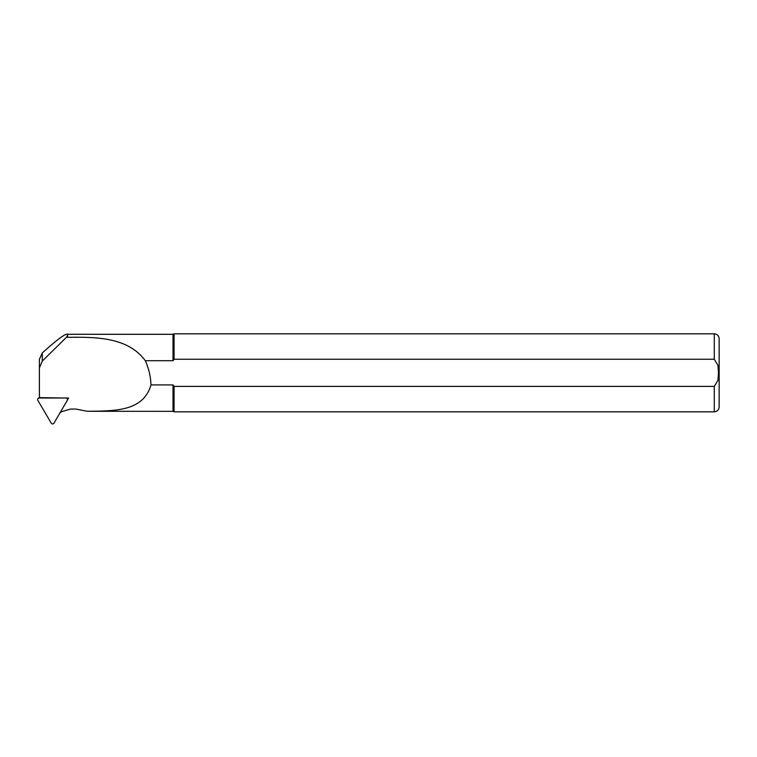 <?xml version="1.0" encoding="UTF-8"?>
<svg xmlns="http://www.w3.org/2000/svg" width="757" height="757" viewBox="0 0 757 757"><rect width="100%" height="100%" fill="white"/><g stroke="black" fill="none" stroke-linecap="round" stroke-linejoin="round"><path stroke-width="1.14" d="M67.155 398.579L67.487 398.012M67.524 399.772L68.556 398.012L39.752 398.012L39.402 395.476L39.402 367.902L42.26 361.108L66.616 337.13L67.572 337.13L67.572 334.111L66.985 334.111C63.966 334.537 55.725 340.82 42.26 352.951L39.402 359.32L39.402 387.31M67.572 337.13L67.572 334.111M67.685 337.319C96.584 336.941 128.084 337.234 145.325 360.72L173.012 360.72L173.012 334.301L67.685 334.301M173.012 384.925L150.974 384.925C143.196 411.969 113.787 410.852 87.206 411.288L173.012 411.344L173.012 384.925L174.063 386.401L714.277 386.401L717.958 380.307L718.497 372.822L717.958 365.347L714.277 359.253L174.063 359.253L173.012 360.72L174.063 359.253L174.063 333.818L173.012 334.301M150.974 384.925C150.671 376.503 148.788 368.432 145.325 360.72M714.277 386.401L714.277 411.836L174.063 411.836L174.063 386.401M714.277 411.836C717.239 411.543 718.857 409.925 719.15 406.963L719.15 338.691C718.857 335.73 717.239 334.102 714.277 333.818L174.063 333.818M87.206 411.288L75.993 409.064L70.581 409.064L61.506 411.723L59.756 413.019M66.616 337.13C67.751 335.133 67.875 334.121 66.985 334.111M39.402 367.902L39.402 359.32M39.203 398.04A1.561 1.533 180 0 0 37.85 400.349L51.239 423.182A1.561 1.533 180 0 0 53.936 423.182L67.326 400.349A1.561 1.533 180 0 0 65.973 398.04L39.203 397.633A0.606 0.596 180 0 0 38.768 397.822L38.077 398.513M714.277 359.253L714.277 333.818M42.26 361.108L42.26 352.951M173.012 411.344L174.063 411.836M66.607 398.012L67.099 398.513"/></g></svg>
